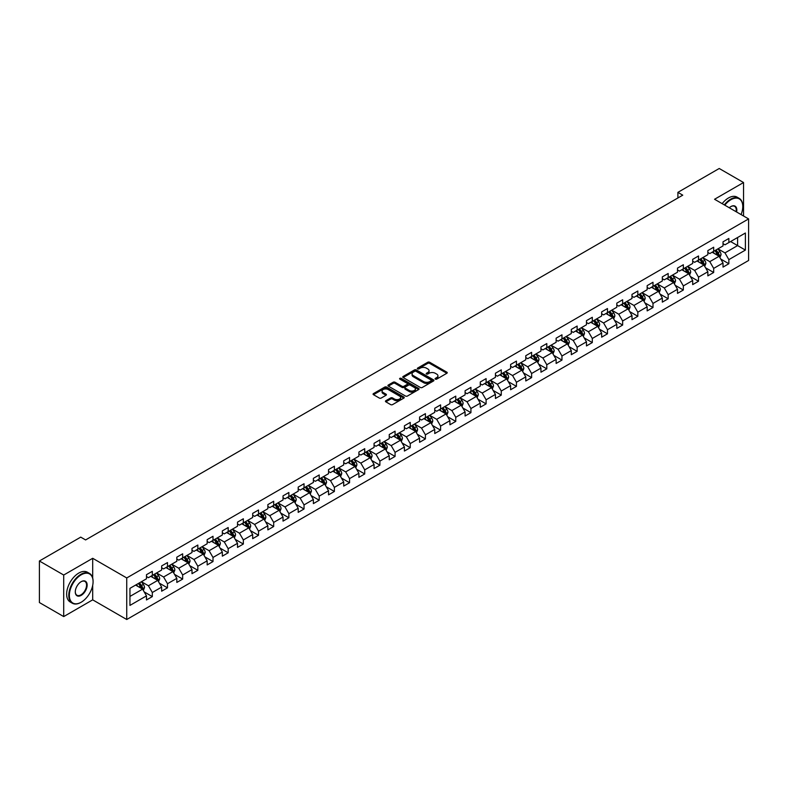 <?xml version="1.0" encoding="UTF-8"?>
<svg xmlns="http://www.w3.org/2000/svg" width="788" height="788" viewBox="0 0 788 788"><rect width="100%" height="100%" fill="white"/><g stroke="black" fill="none" stroke-linecap="round" stroke-linejoin="round"><path stroke-width="1.18" d="M435.36 379.136A0.946 0.542 0 0 0 436.7 379.136L446.845 373.276A1.349 0.778 0 0 0 447.239 372.724A1.349 0.778 0 0 0 446.845 372.182L429.657 362.253A1.349 0.778 0 0 0 427.746 362.253L417.601 368.114A0.946 0.542 0 0 0 418.94 368.882L420.25 368.124A4.324 2.492 0 0 1 426.367 368.124L427.795 368.951A4.324 2.492 0 0 1 429.066 370.715A4.324 2.492 0 0 1 427.795 372.478L426.485 373.236A0.946 0.542 0 0 0 427.825 374.014L429.135 373.256A4.324 2.492 0 0 1 435.242 373.256L436.67 374.083A4.324 2.492 0 0 1 437.941 375.846A4.324 2.492 0 0 1 436.67 377.61L435.36 378.368A0.946 0.542 0 0 0 435.36 379.136L435.36 378.368M385.844 400.728A1.349 0.778 0 0 0 385.44 401.279A1.349 0.778 0 0 0 385.844 401.831L390.661 404.608A1.349 0.778 0 0 0 392.572 404.608L403.83 398.107A1.349 0.778 0 0 0 404.234 397.556A1.349 0.778 0 0 0 403.83 397.004L386.652 387.085A1.349 0.778 0 0 0 384.741 387.085L373.473 393.586A1.349 0.778 0 0 0 373.079 394.138A1.349 0.778 0 0 0 373.473 394.69L379.304 398.058A1.349 0.778 0 0 0 381.205 398.058L386.031 395.271A1.349 0.778 0 0 0 386.425 394.719A1.349 0.778 0 0 0 386.031 394.167L383.145 392.503A3.615 2.088 0 0 1 382.081 391.025A3.615 2.088 0 0 1 384.317 389.105A3.615 2.088 0 0 1 388.248 389.558L399.565 396.088A3.615 2.088 0 0 1 400.619 397.556A3.615 2.088 0 0 1 398.393 399.486A3.615 2.088 0 0 1 394.453 399.033L392.572 397.94A1.349 0.778 0 0 0 390.661 397.94L385.844 400.728L385.844 401.831M92.698 558.298L63.71 575.033L39.4 560.997L39.4 602.544L63.71 616.58L92.698 599.845L126.74 619.506L126.74 577.949L92.698 558.298L92.698 578.018M743.547 216.001L743.547 182.53L714.558 199.266L748.6 218.916L126.74 577.949M743.547 182.53L719.227 168.494L677.897 192.361L677.897 197.975M39.4 560.997L80.731 537.13L85.597 539.938L682.753 195.168L677.897 192.361M420.349 387.469A1.349 0.778 0 0 0 422.26 387.469L433.528 380.968A1.349 0.778 0 0 0 433.922 380.417A1.349 0.778 0 0 0 433.528 379.865L416.34 369.946A1.349 0.778 0 0 0 414.429 369.946L403.17 376.447A1.349 0.778 0 0 0 402.766 376.999A1.349 0.778 0 0 0 403.17 377.55L420.349 387.469M400.255 379.343A0.946 0.542 0 0 1 401.21 379.471L401.21 378.348L418.684 388.435A1.349 0.778 0 0 1 419.078 388.986A1.349 0.778 0 0 1 418.684 389.538L407.416 396.039A1.349 0.778 0 0 1 405.505 396.039L388.326 386.12L393.143 383.362L393.143 382.239L388.326 385.017A1.349 0.778 0 0 0 387.923 385.568A1.349 0.778 0 0 0 388.326 386.12L388.326 385.017M393.143 383.362A1.349 0.778 0 0 1 395.054 383.362L395.054 382.239A1.349 0.778 0 0 0 393.143 382.239M395.054 382.239L402.018 386.258A1.349 0.778 0 0 0 403.929 386.258L407.13 384.416A1.349 0.778 0 0 0 407.524 383.864A1.349 0.778 0 0 0 407.13 383.313L399.871 379.126A0.946 0.542 0 0 1 401.21 378.348M126.74 619.506L748.6 260.473L748.6 218.916M144.194 591.906L152.32 596.595L152.32 592.497L161.648 587.099L161.648 591.207L167.489 587.838L167.489 583.731L176.827 578.343L176.827 582.44L182.658 579.072L182.658 574.974L191.996 569.586L191.996 573.684L197.827 570.315L197.827 566.217L207.165 560.829L207.165 564.927L213.006 561.558L213.006 557.451L222.344 552.063L222.344 556.161L228.175 552.792L228.175 548.694L237.513 543.306L237.513 547.404L243.344 544.035L243.344 539.938L252.682 534.55L252.682 538.647L258.523 535.279L258.523 531.181L267.861 525.783L267.861 529.881L273.692 526.512L273.692 522.414L283.03 517.026L283.03 521.124L288.861 517.755L288.861 513.658L298.199 508.27L298.199 512.367L304.04 508.999L304.04 504.901L313.378 499.503L313.378 503.611L319.209 500.242L319.209 496.135L328.547 490.747L328.547 494.844L334.378 491.476L334.378 487.378L343.716 481.99L343.716 486.088L349.557 482.719L349.557 478.621L358.895 473.233L358.895 477.331L364.726 473.962L364.726 469.865L374.064 464.467L374.064 468.565L379.895 465.196L379.895 461.098L389.233 455.71L389.233 459.808L395.074 456.439L395.074 452.342L404.411 446.954L404.411 451.051L410.243 447.683L410.243 443.585L419.58 438.187L419.58 442.295L425.412 438.926L425.412 434.818L434.749 429.43L434.749 433.528L440.591 430.159L440.591 426.062L449.918 420.674L449.918 424.771L455.76 421.403L455.76 417.305L465.097 411.917L465.097 416.015L470.929 412.646L470.929 408.539L480.266 403.151L480.266 407.248L486.107 403.88L486.107 399.782L495.435 394.394L495.435 398.492L501.276 395.123L501.276 391.025L510.614 385.637L510.614 389.735L516.445 386.366L516.445 382.269L525.783 376.871L525.783 380.968L531.614 377.6L531.614 373.502L540.952 368.114L540.952 372.212L546.793 368.843L546.793 364.745L556.131 359.358L556.131 363.455L561.962 360.086L561.962 355.989L571.3 350.591L571.3 354.699L577.131 351.33L577.131 347.222L586.469 341.834L586.469 345.932L592.31 342.563L592.31 338.466L601.648 333.078L601.648 337.175L607.479 333.807L607.479 329.709L616.817 324.321L616.817 328.419L622.648 325.05L622.648 320.952L631.986 315.555L631.986 319.652L637.827 316.284L637.827 312.186L647.165 306.798L647.165 310.896L652.996 307.527L652.996 303.429L662.334 298.041L662.334 302.139L668.165 298.77L668.165 294.673L677.503 289.275L677.503 293.382L683.344 290.004L683.344 285.906L692.682 280.518L692.682 284.616L698.513 281.247L698.513 277.149L707.851 271.761L707.851 275.859L713.682 272.49L713.682 268.393L723.02 262.995L723.02 267.102L728.861 263.734L728.861 259.626L745.389 250.082L745.389 233.012L737.607 237.503L737.607 245.59L745.389 250.082M152.32 596.595L146.479 599.964L146.479 595.866L129.951 605.411L129.951 588.34L146.479 578.796L146.479 574.698L152.32 571.32L152.32 575.427L161.648 570.029L161.648 565.932L167.489 562.563L167.489 566.661L176.827 561.273L176.827 557.175L182.658 553.806L182.658 557.904L191.996 552.516L191.996 548.418L197.827 545.05L197.827 549.147L207.165 543.759L207.165 539.652L213.006 536.283L213.006 540.381L222.344 534.993L222.344 530.895L228.175 527.527L228.175 531.624L237.513 526.236L237.513 522.139L243.344 518.77L243.344 522.868L252.682 517.48L252.682 513.372L258.523 510.003L258.523 514.111L267.861 508.713L267.861 504.615L273.692 501.247L273.692 505.344L283.03 499.956L283.03 495.859L288.861 492.49L288.861 496.588L298.199 491.2L298.199 487.102L304.04 483.733L304.04 487.831L313.378 482.433L313.378 478.336L319.209 474.967L319.209 479.065L328.547 473.677L328.547 469.579L334.378 466.21L334.378 470.308L343.716 464.92L343.716 460.822L349.557 457.454L349.557 461.551L358.895 456.163L358.895 452.056L364.726 448.687L364.726 452.795L374.064 447.397L374.064 443.299L379.895 439.931L379.895 444.028L389.233 438.64L389.233 434.543L395.074 431.174L395.074 435.271L404.411 429.884L404.411 425.786L410.243 422.407L410.243 426.515L419.58 421.117L419.58 417.019L425.412 413.651L425.412 417.748L434.749 412.36L434.749 408.263L440.591 404.894L440.591 408.992L449.918 403.604L449.918 399.506L455.76 396.137L455.76 400.235L465.097 394.837L465.097 390.74L470.929 387.371L470.929 391.469L480.266 386.081L480.266 381.983L486.107 378.614L486.107 382.712L495.435 377.324L495.435 373.226L501.276 369.858L501.276 373.955L510.614 368.567L510.614 364.46L516.445 361.091L516.445 365.199L525.783 359.801L525.783 355.703L531.614 352.334L531.614 356.432L540.952 351.044L540.952 346.947L546.793 343.578L546.793 347.675L556.131 342.288L556.131 338.19L561.962 334.821L561.962 338.919L571.3 333.521L571.3 329.423L577.131 326.055L577.131 330.152L586.469 324.764L586.469 320.667L592.31 317.298L592.31 321.396L601.648 316.008L601.648 311.91L607.479 308.541L607.479 312.639L616.817 307.251L616.817 303.144L622.648 299.775L622.648 303.882L631.986 298.485L631.986 294.387L637.827 291.018L637.827 295.116L647.165 289.728L647.165 285.63L652.996 282.262L652.996 286.359L662.334 280.971L662.334 276.874L668.165 273.495L668.165 277.603L677.503 272.205L677.503 268.107L683.344 264.738L683.344 268.836L692.682 263.448L692.682 259.351L698.513 255.982L698.513 260.079L707.851 254.691L707.851 250.594L713.682 247.225L713.682 251.323L723.02 245.925L723.02 241.827L728.861 238.459L728.861 242.556L745.389 233.012M150.764 576.323L157.758 580.362L148.43 585.76L141.426 581.711M146.479 576.55L148.43 577.673L152.32 575.427M148.43 585.76L152.32 592.497M157.758 580.362L161.648 587.099M165.933 567.567L172.936 571.605L163.599 576.993L156.595 572.955M161.648 567.784L163.599 568.906L167.489 566.661M163.599 576.993L167.489 583.731M172.936 571.605L176.827 578.343M181.102 558.8L188.105 562.849L178.768 568.237L171.764 564.198M176.827 559.027L178.768 560.15L182.658 557.904M178.768 568.237L182.658 574.974M188.105 562.849L191.996 569.586M196.271 550.044L203.274 554.082L193.947 559.48L186.943 555.432M191.996 550.27L193.947 551.393L197.827 549.147M193.947 559.48L197.827 566.217M203.274 554.082L207.165 560.829M211.45 541.287L218.453 545.326L209.115 550.714L202.112 546.675M207.165 541.504L209.115 542.627L213.006 540.381M209.115 550.714L213.006 557.451M218.453 545.326L222.344 552.063M226.619 532.521L233.622 536.569L224.284 541.957L217.281 537.918M222.344 532.747L224.284 533.87L228.175 531.624M224.284 541.957L228.175 548.694M233.622 536.569L237.513 543.306M241.788 523.764L248.791 527.812L239.453 533.2L232.46 529.152M237.513 523.99L239.453 525.113L243.344 522.868M239.453 533.2L243.344 539.938M248.791 527.812L252.682 534.55M256.967 515.007L263.97 519.046L254.632 524.444L247.629 520.395M252.682 515.234L254.632 516.357L258.523 514.111M254.632 524.444L258.523 531.181M263.97 519.046L267.861 525.783M272.136 506.251L279.139 510.289L269.801 515.677L262.798 511.639M267.861 506.467L269.801 507.59L273.692 505.344M269.801 515.677L273.692 522.414M279.139 510.289L283.03 517.026M287.305 497.484L294.308 501.532L284.97 506.92L277.967 502.872M283.03 497.711L284.97 498.834L288.861 496.588M284.97 506.92L288.861 513.658M294.308 501.532L298.199 508.27M302.484 488.727L309.487 492.766L300.149 498.164L293.146 494.115M298.199 488.954L300.149 490.077L304.04 487.831M300.149 498.164L304.04 504.901M309.487 492.766L313.378 499.503M317.653 479.971L324.656 484.009L315.318 489.397L308.315 485.359M313.378 480.188L315.318 481.31L319.209 479.065M315.318 489.397L319.209 496.135M324.656 484.009L328.547 490.747M332.822 471.204L339.825 475.253L330.487 480.641L323.484 476.602M328.547 471.431L330.487 472.554L334.378 470.308M330.487 480.641L334.378 487.378M339.825 475.253L343.716 481.99M348 462.448L355.004 466.486L345.666 471.884L338.663 467.836M343.716 462.674L345.666 463.797L349.557 461.551M345.666 471.884L349.557 478.621M355.004 466.486L358.895 473.233M363.169 453.691L370.173 457.729L360.835 463.117L353.832 459.079M358.895 453.918L360.835 455.04L364.726 452.795M360.835 463.117L364.726 469.865M370.173 457.729L374.064 464.467M378.339 444.924L385.342 448.973L376.004 454.361L369.001 450.322M374.064 445.151L376.004 446.274L379.895 444.028M376.004 454.361L379.895 461.098M385.342 448.973L389.233 455.71M393.517 436.168L400.521 440.216L391.183 445.604L384.18 441.556M389.233 436.394L391.183 437.517L395.074 435.271M391.183 445.604L395.074 452.342M400.521 440.216L404.411 446.954M408.686 427.411L415.69 431.45L406.352 436.847L399.349 432.799M404.411 427.638L406.352 428.761L410.243 426.515M406.352 436.847L410.243 443.585M415.69 431.45L419.58 438.187M423.855 418.655L430.859 422.693L421.521 428.081L414.518 424.043M419.58 418.871L421.521 419.994L425.412 417.748M421.521 428.081L425.412 434.818M430.859 422.693L434.749 429.43M439.034 409.888L446.038 413.936L436.7 419.324L429.696 415.286M434.749 410.115L436.7 411.238L440.591 408.992M436.7 419.324L440.591 426.062M446.038 413.936L449.918 420.674M454.203 401.131L461.207 405.17L451.869 410.568L444.865 406.519M449.918 401.358L451.869 402.481L455.76 400.235M451.869 410.568L455.76 417.305M461.207 405.17L465.097 411.917M469.372 392.375L476.376 396.413L467.038 401.801L460.034 397.763M465.097 392.591L467.038 393.714L470.929 391.469M467.038 401.801L470.929 408.539M476.376 396.413L480.266 403.151M484.551 383.608L491.545 387.657L482.217 393.045L475.213 389.006M480.266 383.835L482.217 384.958L486.107 382.712M482.217 393.045L486.107 399.782M491.545 387.657L495.435 394.394M499.72 374.852L506.723 378.9L497.386 384.288L490.382 380.24M495.435 375.078L497.386 376.201L501.276 373.955M497.386 384.288L501.276 391.025M506.723 378.9L510.614 385.637M514.889 366.095L521.892 370.133L512.555 375.531L505.551 371.483M510.614 366.321L512.555 367.444L516.445 365.199M512.555 375.531L516.445 382.269M521.892 370.133L525.783 376.871M530.058 357.338L537.061 361.377L527.733 366.765L520.73 362.726M525.783 357.555L527.733 358.678L531.614 356.432M527.733 366.765L531.614 373.502M537.061 361.377L540.952 368.114M545.237 348.572L552.24 352.62L542.902 358.008L535.899 353.96M540.952 348.798L542.902 349.921L546.793 347.675M542.902 358.008L546.793 364.745M552.24 352.62L556.131 359.358M560.406 339.815L567.409 343.854L558.071 349.251L551.068 345.203M556.131 340.042L558.071 341.165L561.962 338.919M558.071 349.251L561.962 355.989M567.409 343.854L571.3 350.591M575.575 331.059L582.578 335.097L573.24 340.485L566.247 336.446M571.3 331.275L573.24 332.398L577.131 330.152M573.24 340.485L577.131 347.222M582.578 335.097L586.469 341.834M590.754 322.292L597.757 326.34L588.419 331.728L581.416 327.69M586.469 322.519L588.419 323.641L592.31 321.396M588.419 331.728L592.31 338.466M597.757 326.34L601.648 333.078M605.923 313.535L612.926 317.574L603.588 322.972L596.585 318.923M601.648 313.762L603.588 314.885L607.479 312.639M603.588 322.972L607.479 329.709M612.926 317.574L616.817 324.321M621.092 304.779L628.095 308.817L618.757 314.205L611.754 310.167M616.817 305.005L618.757 306.128L622.648 303.882M618.757 314.205L622.648 320.952M628.095 308.817L631.986 315.555M636.271 296.012L643.274 300.061L633.936 305.449L626.933 301.41M631.986 296.239L633.936 297.362L637.827 295.116M633.936 305.449L637.827 312.186M643.274 300.061L647.165 306.798M651.44 287.256L658.443 291.304L649.105 296.692L642.102 292.644M647.165 287.482L649.105 288.605L652.996 286.359M649.105 296.692L652.996 303.429M658.443 291.304L662.334 298.041M666.609 278.499L673.612 282.537L664.274 287.935L657.271 283.887M662.334 278.725L664.274 279.848L668.165 277.603M664.274 287.935L668.165 294.673M673.612 282.537L677.503 289.275M681.787 269.742L688.791 273.781L679.453 279.169L672.45 275.13M677.503 269.959L679.453 271.082L683.344 268.836M679.453 279.169L683.344 285.906M688.791 273.781L692.682 280.518M696.956 260.976L703.96 265.024L694.622 270.412L687.619 266.374M692.682 261.202L694.622 262.325L698.513 260.079M694.622 270.412L698.513 277.149M703.96 265.024L707.851 271.761M712.125 252.219L719.129 256.258L709.791 261.655L702.788 257.607M707.851 252.446L709.791 253.569L713.682 251.323M709.791 261.655L713.682 268.393M719.129 256.258L723.02 262.995M730.604 241.552L737.607 245.59L724.97 252.889L717.966 248.85M723.02 243.679L724.97 244.802L728.861 242.556M724.97 252.889L728.861 259.626M63.71 575.033L63.71 616.58M129.951 596.427L142.589 589.129L135.585 585.08M142.589 589.129L146.479 595.866M720.734 259.045L728.861 263.734M705.565 267.802L713.682 272.49M690.396 276.558L698.513 281.247M675.217 285.325L683.344 290.004M660.048 294.082L668.165 298.77M644.88 302.838L652.996 307.527M629.701 311.595L637.827 316.284M614.532 320.361L622.648 325.05M599.363 329.118L607.479 333.807M584.184 337.875L592.31 342.563M569.015 346.641L577.131 351.33M553.846 355.398L561.962 360.086M538.667 364.154L546.793 368.843M523.498 372.911L531.614 377.6M508.329 381.678L516.445 386.366M493.15 390.434L501.276 395.123M477.981 399.191L486.107 403.88M462.812 407.957L470.929 412.646M447.633 416.714L455.76 421.403M432.464 425.471L440.591 430.159M417.295 434.237L425.412 438.926M402.116 442.994L410.243 447.683M386.947 451.751L395.074 456.439M371.778 460.507L379.895 465.196M356.609 469.274L364.726 473.962M341.431 478.03L349.557 482.719M326.262 486.787L334.378 491.476M311.093 495.554L319.209 500.242M295.914 504.31L304.04 508.999M280.745 513.067L288.861 517.755M265.576 521.823L273.692 526.512M250.397 530.59L258.523 535.279M235.228 539.347L243.344 544.035M220.059 548.103L228.175 552.792M204.88 556.87L213.006 561.558M189.711 565.626L197.827 570.315M174.542 574.383L182.658 579.072M159.363 583.15L167.489 587.838M92.698 599.845L92.698 585.356M435.734 379.274L436.67 378.733A4.324 2.492 0 0 0 437.941 376.969L437.941 375.846M429.066 370.715L429.066 371.837A4.324 2.492 0 0 1 427.795 373.601L426.86 374.142M446.845 372.182L446.845 373.276L429.657 363.376A1.349 0.778 0 0 0 427.746 363.376L417.985 369.02M433.508 380.978L416.34 371.069A1.349 0.778 0 0 0 414.429 371.069L403.18 377.56L403.17 376.447M431.135 380.801A0.946 0.542 0 0 0 431.135 380.033L416.054 371.325A0.946 0.542 0 0 0 414.715 371.325L413.336 372.123A4.324 2.492 0 0 0 412.065 373.886A4.324 2.492 0 0 0 413.336 375.649L423.639 381.599A4.324 2.492 0 0 0 429.755 381.599L431.135 380.801L431.135 381.924A0.946 0.542 0 0 0 431.41 381.54L431.41 380.417M412.065 373.886L412.065 375.009A4.324 2.492 0 0 0 413.336 376.772L413.336 375.649M431.135 381.924L429.755 382.722A4.324 2.492 0 0 1 423.639 382.722L413.336 376.772M395.054 383.362L402.018 387.381A1.349 0.778 0 0 0 403.929 387.381L407.13 385.539A1.349 0.778 0 0 0 407.524 384.987L407.524 383.864M401.21 379.471L418.664 389.548M409.248 390.434A3.615 2.088 0 0 0 413.188 390.887A3.615 2.088 0 0 0 415.414 388.957A3.615 2.088 0 0 0 414.36 387.489L410.371 385.184A1.349 0.778 0 0 0 408.46 385.184L405.268 387.036A1.349 0.778 0 0 0 404.874 387.578A1.349 0.778 0 0 0 405.268 388.129L409.248 390.434L409.248 391.557A3.615 2.088 0 0 0 413.188 392.01A3.615 2.088 0 0 0 415.414 390.08L415.414 388.957M404.874 387.578L404.874 388.701A1.349 0.778 0 0 0 405.268 389.252L405.268 388.129M409.248 391.557L405.268 389.252M400.619 397.556L400.619 398.679A3.615 2.088 0 0 1 398.393 400.609A3.615 2.088 0 0 1 394.453 400.156L392.572 399.063A1.349 0.778 0 0 0 390.661 399.063L385.854 401.841M382.081 391.025L382.081 392.148A3.615 2.088 0 0 0 383.145 393.626L383.145 392.503M386.031 394.167L386.031 395.271L383.145 393.626M403.82 398.117L386.652 388.208A1.349 0.778 0 0 0 384.741 388.208L373.492 394.699M719.897 257.597L721.059 254.682A3.645 2.108 -120 0 0 719.897 251.579L717.888 248.9M714.391 253.519L713.022 251.707M714.874 250.633L716.883 253.312A3.645 2.108 60 0 1 717.917 255.509L719.089 254.829A3.645 2.108 -120 0 0 718.045 252.643L716.036 249.963M715.13 250.486L717.356 253.46A1.862 1.074 60 0 1 717.691 254.022L719.089 254.829M741.075 214.582A16.784 9.692 120 0 0 742.769 206.564A16.784 9.692 120 0 0 730.9 199.719A16.784 9.692 120 0 0 724.802 205.185M724.3 204.89A17.188 9.929 -60 0 1 730.604 199.216A17.188 9.929 -60 0 1 739.203 198.359A17.188 9.929 -60 0 1 742.769 206.229A17.188 9.929 -60 0 1 742.759 206.397M729.274 207.766A8.392 4.846 -60 0 1 730.9 206.564L730.9 206.564A8.392 4.846 -60 0 1 736.603 211.992M722.163 203.659A17.188 9.929 -60 0 1 728.467 197.975A17.188 9.929 -60 0 1 737.066 197.128L739.203 198.359M736.081 211.686A7.978 4.61 120 0 0 734.593 206.338A7.978 4.61 120 0 0 730.752 206.653M80.928 602.377L81.223 602.209A16.784 9.692 120 0 0 93.082 581.652A16.784 9.692 120 0 0 81.223 574.807A16.784 9.692 120 0 0 69.354 595.354A16.784 9.692 120 0 0 81.223 602.209L80.928 602.377A17.188 9.929 -60 0 1 72.329 603.224A17.188 9.929 -60 0 1 69.699 589.454A17.188 9.929 -60 0 1 80.928 574.304A17.188 9.929 -60 0 1 89.527 573.447A17.188 9.929 -60 0 1 93.082 581.317A17.188 9.929 -60 0 1 93.082 581.485M81.223 595.354A8.392 4.846 -60 0 1 75.284 591.936A8.392 4.846 -60 0 1 81.223 581.652L81.223 581.652A8.392 4.846 -60 0 1 87.153 585.08A8.392 4.846 -60 0 1 81.223 595.354M75.293 591.758A7.978 4.61 120 0 0 76.938 595.245A7.978 4.61 120 0 0 80.928 594.851A7.978 4.61 120 0 0 86.138 587.818A7.978 4.61 120 0 0 84.917 581.426A7.978 4.61 120 0 0 81.075 581.741M72.329 603.224L70.191 601.993A17.188 9.929 -60 0 1 67.561 588.212A17.188 9.929 -60 0 1 78.79 573.063A17.188 9.929 -60 0 1 87.389 572.216L89.527 573.447M704.728 266.354L705.881 263.438A3.645 2.108 -120 0 0 704.718 260.336L702.709 257.656M699.212 262.286L697.853 260.464M699.695 259.4L701.704 262.079A3.645 2.108 60 0 1 702.748 264.266L703.92 263.596A3.645 2.108 -120 0 0 702.876 261.399L700.867 258.72M699.951 259.252L702.177 262.217A1.862 1.074 60 0 1 702.522 262.788L703.92 263.596M689.559 275.111L690.712 272.195A3.645 2.108 -120 0 0 689.549 269.092L687.54 266.413M684.043 271.042L682.674 269.22M684.526 268.156L686.535 270.836A3.645 2.108 60 0 1 687.579 273.022L688.742 272.353A3.645 2.108 -120 0 0 687.697 270.156L685.698 267.477M684.782 268.009L687.008 270.983A1.862 1.074 60 0 1 687.343 271.545L688.742 272.353M674.38 283.867L675.543 280.961A3.645 2.108 -120 0 0 674.38 277.849L672.371 275.17M668.874 279.799L667.505 277.977M669.357 276.913L671.366 279.592A3.645 2.108 60 0 1 672.4 281.789L673.573 281.109A3.645 2.108 -120 0 0 672.528 278.922L670.519 276.243M669.613 276.765L671.839 279.74A1.862 1.074 60 0 1 672.174 280.301L673.573 281.109M659.211 292.634L660.364 289.718A3.645 2.108 -120 0 0 659.201 286.615L657.202 283.936M653.695 288.566L652.336 286.743M654.178 285.67L656.187 288.349A3.645 2.108 60 0 1 657.231 290.545L658.404 289.876A3.645 2.108 -120 0 0 657.359 287.679L655.35 285M654.434 285.532L656.66 288.497A1.862 1.074 60 0 1 657.005 289.068L658.404 289.876M644.042 301.39L645.195 298.475A3.645 2.108 -120 0 0 644.032 295.372L642.023 292.693M638.526 297.322L637.167 295.5M639.009 294.436L641.018 297.115A3.645 2.108 60 0 1 642.062 299.302L643.225 298.632A3.645 2.108 -120 0 0 642.181 296.436L640.181 293.757M639.265 294.288L641.491 297.263A1.862 1.074 60 0 1 641.826 297.825L643.225 298.632M628.863 310.147L630.026 307.231A3.645 2.108 -120 0 0 628.863 304.129L626.854 301.449M623.357 306.079L621.988 304.257M623.84 303.193L625.849 305.872A3.645 2.108 60 0 1 626.893 308.069L628.056 307.389A3.645 2.108 -120 0 0 627.012 305.202L625.002 302.523M624.096 303.045L626.322 306.02A1.862 1.074 60 0 1 626.657 306.581L628.056 307.389M613.694 318.913L614.847 315.998A3.645 2.108 -120 0 0 613.685 312.895L611.685 310.216M608.178 314.836L606.819 313.023M608.661 311.95L610.67 314.629A3.645 2.108 60 0 1 611.715 316.825L612.887 316.146A3.645 2.108 -120 0 0 611.843 313.959L609.833 311.28M608.917 311.802L611.143 314.776A1.862 1.074 60 0 1 611.488 315.338L612.887 316.146M598.525 327.67L599.678 324.755A3.645 2.108 -120 0 0 598.516 321.652L596.506 318.973M593.009 323.602L591.65 321.78M593.492 320.716L595.501 323.395A3.645 2.108 60 0 1 596.546 325.582L597.708 324.912A3.645 2.108 -120 0 0 596.664 322.716L594.664 320.036M593.748 320.568L595.974 323.533A1.862 1.074 60 0 1 596.309 324.104L597.708 324.912M583.347 336.427L584.509 333.511A3.645 2.108 -120 0 0 583.347 330.408L581.337 327.729M577.84 332.359L576.471 330.536M578.323 329.473L580.332 332.152A3.645 2.108 60 0 1 581.377 334.339L582.539 333.669A3.645 2.108 -120 0 0 581.495 331.482L579.485 328.793M578.579 329.325L580.805 332.3A1.862 1.074 60 0 1 581.14 332.861L582.539 333.669M568.178 345.183L569.34 342.278A3.645 2.108 -120 0 0 568.168 339.165L566.168 336.486M562.662 341.115L561.302 339.293M563.154 338.229L565.154 340.909A3.645 2.108 60 0 1 566.198 343.105L567.37 342.425A3.645 2.108 -120 0 0 566.326 340.239L564.316 337.559M563.4 338.082L565.626 341.056A1.862 1.074 60 0 1 565.971 341.618L567.37 342.425M553.009 353.95L554.161 351.034A3.645 2.108 -120 0 0 552.999 347.932L550.989 345.252M547.493 349.882L546.133 348.06M547.975 346.986L549.985 349.675A3.645 2.108 60 0 1 551.029 351.862L552.191 351.192A3.645 2.108 -120 0 0 551.157 348.995L549.147 346.316M548.231 346.848L550.457 349.813A1.862 1.074 60 0 1 550.792 350.384L552.191 351.192M537.83 362.707L538.992 359.791A3.645 2.108 -120 0 0 537.83 356.688L535.82 354.009M532.324 358.639L530.954 356.816M532.806 355.752L534.816 358.432A3.645 2.108 60 0 1 535.86 360.618L537.022 359.949A3.645 2.108 -120 0 0 535.978 357.752L533.969 355.073M533.062 355.605L535.288 358.579A1.862 1.074 60 0 1 535.623 359.141L537.022 359.949M522.661 371.463L523.823 368.548A3.645 2.108 -120 0 0 522.651 365.445L520.651 362.766M517.145 367.395L515.785 365.573M517.637 364.509L519.637 367.188A3.645 2.108 60 0 1 520.681 369.385L521.853 368.705A3.645 2.108 -120 0 0 520.809 366.519L518.8 363.839M517.883 364.361L520.11 367.336A1.862 1.074 60 0 1 520.454 367.897L521.853 368.705M507.492 380.23L508.644 377.314A3.645 2.108 -120 0 0 507.482 374.211L505.472 371.532M501.976 376.152L500.616 374.339M502.458 373.266L504.468 375.945A3.645 2.108 60 0 1 505.512 378.141L506.674 377.472A3.645 2.108 -120 0 0 505.64 375.275L503.63 372.596M502.714 373.118L504.941 376.093A1.862 1.074 60 0 1 505.275 376.664L506.674 377.472M492.313 388.986L493.475 386.071A3.645 2.108 -120 0 0 492.313 382.968L490.303 380.289M486.807 384.918L485.438 383.096M487.289 382.032L489.299 384.711A3.645 2.108 60 0 1 490.343 386.898L491.505 386.228A3.645 2.108 -120 0 0 490.461 384.032L488.452 381.353M487.545 381.885L489.772 384.859A1.862 1.074 60 0 1 490.106 385.421L491.505 386.228M477.144 397.743L478.306 394.827A3.645 2.108 -120 0 0 477.144 391.725L475.134 389.045M471.628 393.675L470.269 391.853M472.12 390.789L474.12 393.468A3.645 2.108 60 0 1 475.164 395.665L476.336 394.985A3.645 2.108 -120 0 0 475.292 392.798L473.283 390.119M472.367 390.641L474.593 393.616A1.862 1.074 60 0 1 474.937 394.177L476.336 394.985M461.975 406.51L463.127 403.594A3.645 2.108 -120 0 0 461.965 400.491L459.956 397.812M456.459 402.432L455.1 400.619M456.941 399.546L458.951 402.225A3.645 2.108 60 0 1 459.995 404.421L461.167 403.742A3.645 2.108 -120 0 0 460.123 401.555L458.114 398.876M457.198 399.398L459.424 402.373A1.862 1.074 60 0 1 459.759 402.934L461.167 403.742M446.806 415.266L447.958 412.351A3.645 2.108 -120 0 0 446.796 409.248L444.787 406.569M441.29 411.198L439.921 409.376M441.772 408.312L443.782 410.991A3.645 2.108 60 0 1 444.826 413.178L445.988 412.508A3.645 2.108 -120 0 0 444.944 410.312L442.935 407.632M442.029 408.164L444.255 411.129A1.862 1.074 60 0 1 444.59 411.7L445.988 412.508M431.627 424.023L432.789 421.107A3.645 2.108 -120 0 0 431.627 418.004L429.618 415.325M426.121 419.955L424.752 418.132M426.603 417.069L428.603 419.748A3.645 2.108 60 0 1 429.647 421.935L430.819 421.265A3.645 2.108 -120 0 0 429.775 419.068L427.766 416.389M426.85 416.921L429.086 419.896A1.862 1.074 60 0 1 429.421 420.457L430.819 421.265M416.458 432.779L417.61 429.874A3.645 2.108 -120 0 0 416.448 426.761L414.439 424.082M410.942 428.711L409.583 426.889M411.425 425.825L413.434 428.505A3.645 2.108 60 0 1 414.478 430.701L415.65 430.021A3.645 2.108 -120 0 0 414.606 427.835L412.597 425.156M411.681 425.678L413.907 428.652A1.862 1.074 60 0 1 414.242 429.214L415.65 430.021M401.289 441.546L402.441 438.63A3.645 2.108 -120 0 0 401.279 435.528L399.27 432.848M395.773 437.478L394.404 435.656M396.256 434.582L398.265 437.261A3.645 2.108 60 0 1 399.309 439.458L400.471 438.788A3.645 2.108 -120 0 0 399.427 436.591L397.428 433.912M396.512 434.444L398.738 437.409A1.862 1.074 60 0 1 399.073 437.98L400.471 438.788M386.11 450.303L387.272 447.387A3.645 2.108 -120 0 0 386.11 444.284L384.101 441.605M380.604 446.235L379.235 444.412M381.087 443.349L383.096 446.028A3.645 2.108 60 0 1 384.13 448.214L385.302 447.545A3.645 2.108 -120 0 0 384.258 445.348L382.249 442.669M381.343 443.201L383.569 446.175A1.862 1.074 60 0 1 383.904 446.737L385.302 447.545M370.941 459.059L372.094 456.144A3.645 2.108 -120 0 0 370.931 453.041L368.922 450.362M365.425 454.991L364.066 453.169M365.908 452.105L367.917 454.784A3.645 2.108 60 0 1 368.961 456.981L370.133 456.301A3.645 2.108 -120 0 0 369.089 454.115L367.08 451.435M366.164 451.957L368.39 454.932A1.862 1.074 60 0 1 368.735 455.494L370.133 456.301M355.772 467.826L356.925 464.91A3.645 2.108 -120 0 0 355.762 461.807L353.753 459.128M350.256 463.748L348.887 461.935M350.739 460.862L352.748 463.541A3.645 2.108 60 0 1 353.792 465.738L354.955 465.058A3.645 2.108 -120 0 0 353.911 462.871L351.911 460.192M350.995 460.714L353.221 463.689A1.862 1.074 60 0 1 353.556 464.25L354.955 465.058M340.593 476.582L341.756 473.667A3.645 2.108 -120 0 0 340.593 470.564L338.584 467.885M335.087 472.514L333.718 470.692M335.57 469.628L337.579 472.308A3.645 2.108 60 0 1 338.613 474.494L339.786 473.824A3.645 2.108 -120 0 0 338.741 471.628L336.732 468.949M335.826 469.481L338.052 472.445A1.862 1.074 60 0 1 338.387 473.017L339.786 473.824M325.424 485.339L326.577 482.423A3.645 2.108 -120 0 0 325.414 479.321L323.415 476.641M319.908 481.271L318.549 479.449M320.391 478.385L322.4 481.064A3.645 2.108 60 0 1 323.444 483.251L324.617 482.581A3.645 2.108 -120 0 0 323.572 480.394L321.563 477.705M320.647 478.237L322.873 481.212A1.862 1.074 60 0 1 323.218 481.773L324.617 482.581M310.255 494.096L311.408 491.19A3.645 2.108 -120 0 0 310.245 488.077L308.236 485.398M304.739 490.028L303.38 488.205M305.222 487.142L307.231 489.821A3.645 2.108 60 0 1 308.275 492.017L309.438 491.338A3.645 2.108 -120 0 0 308.394 489.151L306.394 486.472M305.478 486.994L307.704 489.969A1.862 1.074 60 0 1 308.039 490.53L309.438 491.338M295.076 502.862L296.239 499.947A3.645 2.108 -120 0 0 295.076 496.844L293.067 494.165M289.57 498.794L288.201 496.972M290.053 495.898L292.062 498.587A3.645 2.108 60 0 1 293.106 500.774L294.269 500.104A3.645 2.108 -120 0 0 293.225 497.908L291.215 495.228M290.309 495.76L292.535 498.725A1.862 1.074 60 0 1 292.87 499.296L294.269 500.104M279.907 511.619L281.06 508.703A3.645 2.108 -120 0 0 279.898 505.6L277.898 502.921M274.391 507.551L273.032 505.729M274.874 504.665L276.884 507.344A3.645 2.108 60 0 1 277.928 509.531L279.1 508.861A3.645 2.108 -120 0 0 278.056 506.664L276.046 503.985M275.13 504.517L277.356 507.492A1.862 1.074 60 0 1 277.701 508.053L279.1 508.861M264.738 520.375L265.891 517.46A3.645 2.108 -120 0 0 264.729 514.357L262.719 511.678M259.222 516.307L257.863 514.485M259.705 513.421L261.714 516.101A3.645 2.108 60 0 1 262.759 518.297L263.921 517.617A3.645 2.108 -120 0 0 262.877 515.431L260.877 512.752M259.961 513.274L262.187 516.248A1.862 1.074 60 0 1 262.522 516.81L263.921 517.617M249.56 529.142L250.722 526.226A3.645 2.108 -120 0 0 249.56 523.124L247.55 520.444M244.053 525.064L242.684 523.252M244.536 522.178L246.546 524.857A3.645 2.108 60 0 1 247.59 527.054L248.752 526.384A3.645 2.108 -120 0 0 247.708 524.187L245.698 521.508M244.792 522.03L247.018 525.005A1.862 1.074 60 0 1 247.353 525.576L248.752 526.384M234.391 537.899L235.553 534.983A3.645 2.108 -120 0 0 234.381 531.88L232.381 529.201M228.875 533.831L227.515 532.008M229.367 530.945L231.367 533.624A3.645 2.108 60 0 1 232.411 535.81L233.583 535.141A3.645 2.108 -120 0 0 232.539 532.944L230.529 530.265M229.613 530.797L231.839 533.771A1.862 1.074 60 0 1 232.184 534.333L233.583 535.141M219.222 546.655L220.374 543.74A3.645 2.108 -120 0 0 219.212 540.637L217.202 537.958M213.706 542.587L212.346 540.765M214.188 539.701L216.198 542.38A3.645 2.108 60 0 1 217.242 544.577L218.404 543.897A3.645 2.108 -120 0 0 217.37 541.711L215.36 539.031M214.444 539.553L216.67 542.528A1.862 1.074 60 0 1 217.005 543.09L218.404 543.897M204.043 555.422L205.205 552.506A3.645 2.108 -120 0 0 204.043 549.403L202.033 546.724M198.537 551.344L197.167 549.531M199.019 548.458L201.029 551.137A3.645 2.108 60 0 1 202.073 553.334L203.235 552.654A3.645 2.108 -120 0 0 202.191 550.467L200.182 547.788M199.275 548.31L201.501 551.285A1.862 1.074 60 0 1 201.836 551.846L203.235 552.654M188.874 564.178L190.036 561.263A3.645 2.108 -120 0 0 188.864 558.16L186.864 555.481M183.358 560.11L181.998 558.288M183.85 557.224L185.85 559.904A3.645 2.108 60 0 1 186.894 562.09L188.066 561.42A3.645 2.108 -120 0 0 187.022 559.224L185.013 556.545M184.096 557.077L186.323 560.041A1.862 1.074 60 0 1 186.667 560.613L188.066 561.42M173.705 572.935L174.857 570.019A3.645 2.108 -120 0 0 173.695 566.917L171.686 564.238M168.189 568.867L166.829 567.045M168.671 565.981L170.681 568.66A3.645 2.108 60 0 1 171.725 570.847L172.887 570.177A3.645 2.108 -120 0 0 171.853 567.981L169.844 565.301M168.928 565.833L171.154 568.808A1.862 1.074 60 0 1 171.488 569.369L172.887 570.177M158.526 581.692L159.688 578.786A3.645 2.108 -120 0 0 158.526 575.673L156.517 572.994M153.02 577.624L151.651 575.801M153.502 574.738L155.512 577.417A3.645 2.108 60 0 1 156.556 579.613L157.718 578.934A3.645 2.108 -120 0 0 156.674 576.747L154.665 574.068M153.758 574.59L155.985 577.565A1.862 1.074 60 0 1 156.319 578.126L157.718 578.934M143.357 590.458L144.519 587.543A3.645 2.108 -120 0 0 143.357 584.44L141.347 581.761M137.841 586.39L136.482 584.568M138.333 583.494L140.333 586.173A3.645 2.108 60 0 1 141.377 588.37L142.549 587.7A3.645 2.108 -120 0 0 141.505 585.504L139.496 582.825M138.58 583.356L140.806 586.321A1.862 1.074 60 0 1 141.151 586.893L142.549 587.7M436.67 378.733L436.67 377.61M426.485 374.014L426.485 373.236M427.795 373.601L427.795 372.478M417.601 368.882L417.601 368.114M427.746 363.376L427.746 362.253M429.657 363.376L429.657 362.253M414.429 371.069L414.429 369.946M416.34 371.069L416.34 369.946M433.528 380.968L433.528 379.865M423.639 382.722L423.639 381.599M429.755 382.722L429.755 381.599M402.018 387.381L402.018 386.258M403.929 387.381L403.929 386.258M407.13 385.539L407.13 384.416M418.684 389.538L418.684 388.435M390.661 399.063L390.661 397.94M392.572 399.063L392.572 397.94M394.453 400.156L394.453 399.033M373.473 394.69L373.473 393.586M384.741 388.208L384.741 387.085M386.652 388.208L386.652 387.085M403.83 398.107L403.83 397.004M718.774 256.051L721.03 254.751M718.045 252.643L719.897 251.579M715.455 254.14L716.883 253.312M703.595 264.817L705.861 263.507M702.876 261.399L704.718 260.336M700.276 262.896L701.704 262.079M688.426 273.574L690.692 272.264M687.697 270.156L689.549 269.092M685.107 271.653L686.535 270.836M673.257 282.331L675.513 281.03M672.528 278.922L674.38 277.849M669.938 280.42L671.366 279.592M658.078 291.097L660.344 289.787M657.359 287.679L659.201 286.615M654.769 289.176L656.187 288.349M642.909 299.854L645.175 298.544M642.181 296.436L644.032 295.372M639.59 297.933L641.018 297.115M627.74 308.61L629.996 307.31M627.012 305.202L628.863 304.129M624.421 306.699L625.849 305.872M612.562 317.367L614.827 316.067M611.843 313.959L613.685 312.895M609.252 315.456L610.67 314.629M597.393 326.134L599.658 324.823M596.664 322.716L598.516 321.652M594.073 324.213L595.501 323.395M582.224 334.89L584.479 333.58M581.495 331.482L583.347 330.408M578.904 332.969L580.332 332.152M567.055 343.647L569.31 342.347M566.326 340.239L568.168 339.165M563.735 341.736L565.154 340.909M551.876 352.413L554.141 351.103M551.157 348.995L552.999 347.932M548.556 350.493L549.985 349.675M536.707 361.17L538.962 359.86M535.978 357.752L537.83 356.688M533.387 359.249L534.816 358.432M521.538 369.927L523.793 368.626M520.809 366.519L522.651 365.445M518.218 368.016L519.637 367.188M506.359 378.683L508.624 377.383M505.64 375.275L507.482 374.211M503.039 376.772L504.468 375.945M491.19 387.45L493.446 386.14M490.461 384.032L492.313 382.968M487.87 385.529L489.299 384.711M476.021 396.206L478.277 394.906M475.292 392.798L477.144 391.725M472.701 394.296L474.12 393.468M460.842 404.963L463.108 403.663M460.123 401.555L461.965 400.491M457.523 403.052L458.951 402.225M445.673 413.73L447.939 412.419M444.944 410.312L446.796 409.248M442.354 411.809L443.782 410.991M430.504 422.486L432.76 421.176M429.775 419.068L431.627 418.004M427.185 420.565L428.603 419.748M415.325 431.243L417.591 429.943M414.606 427.835L416.448 426.761M412.006 429.332L413.434 428.505M400.156 440.009L402.422 438.699M399.427 436.591L401.279 435.528M396.837 438.089L398.265 437.261M384.987 448.766L387.243 447.456M384.258 445.348L386.11 444.284M381.668 446.845L383.096 446.028M369.808 457.523L372.074 456.222M369.089 454.115L370.931 453.041M366.489 455.612L367.917 454.784M354.639 466.279L356.905 464.979M353.911 462.871L355.762 461.807M351.32 464.368L352.748 463.541M339.47 475.046L341.726 473.736M338.741 471.628L340.593 470.564M336.151 473.125L337.579 472.308M324.292 483.802L326.557 482.492M323.572 480.394L325.414 479.321M320.982 481.882L322.4 481.064M309.123 492.559L311.388 491.259M308.394 489.151L310.245 488.077M305.803 490.648L307.231 489.821M293.954 501.326L296.209 500.016M293.225 497.908L295.076 496.844M290.634 499.405L292.062 498.587M278.775 510.082L281.04 508.772M278.056 506.664L279.898 505.6M275.465 508.161L276.884 507.344M263.606 518.839L265.871 517.539M262.877 515.431L264.729 514.357M260.286 516.928L261.714 516.101M248.437 527.596L250.692 526.295M247.708 524.187L249.56 523.124M245.117 525.685L246.546 524.857M233.268 536.362L235.523 535.052M232.539 532.944L234.381 531.88M229.948 534.441L231.367 533.624M218.089 545.119L220.354 543.818M217.37 541.711L219.212 540.637M214.769 543.208L216.198 542.38M202.92 553.875L205.175 552.575M202.191 550.467L204.043 549.403M199.6 551.964L201.029 551.137M187.751 562.642L190.007 561.332M187.022 559.224L188.864 558.16M184.431 560.721L185.85 559.904M172.572 571.399L174.838 570.088M171.853 567.981L173.695 566.917M169.253 569.478L170.681 568.66M157.403 580.155L159.659 578.855M156.674 576.747L158.526 575.673M154.084 578.244L155.512 577.417M142.234 588.922L144.49 587.612M141.505 585.504L143.357 584.44M138.915 587.001L140.333 586.173"/></g></svg>
